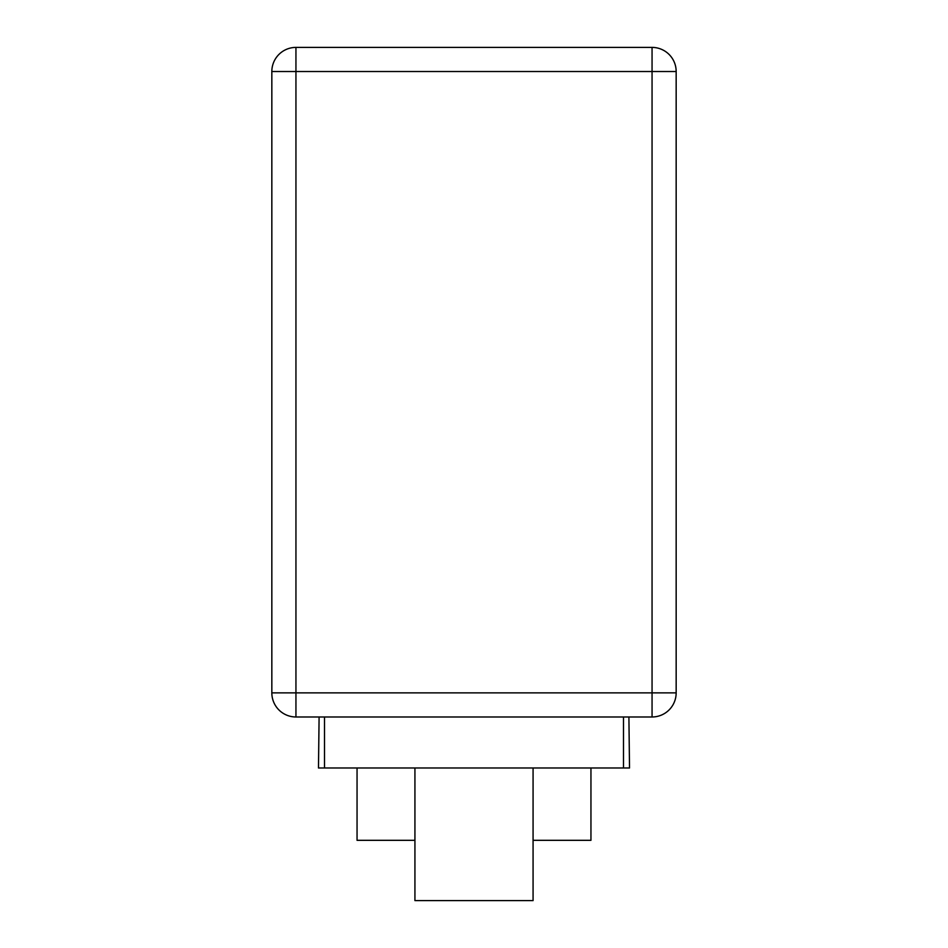 <?xml version="1.0" encoding="UTF-8"?>
<svg xmlns="http://www.w3.org/2000/svg" width="948" height="948" viewBox="0 0 948 948"><rect width="100%" height="100%" fill="white"/><g stroke="black" fill="none" stroke-linecap="round" stroke-linejoin="round"><path stroke-width="1.42" d="M271.839 71.515L271.839 692.881L652.058 692.881L652.058 716.984L295.942 716.984A24.115 24.115 0 0 1 271.839 692.881A24.115 24.115 0 0 0 295.942 716.984L295.942 71.515L652.058 71.515L652.058 692.881L676.161 692.881A24.115 24.115 0 0 1 652.058 716.984A24.115 24.115 0 0 0 676.161 692.881L676.161 71.515A24.115 24.115 0 0 0 652.058 47.4A24.115 24.115 0 0 1 676.161 71.515L652.058 71.515L652.058 47.4L295.942 47.4L295.942 71.515L271.839 71.515A24.115 24.115 0 0 1 295.942 47.4A24.115 24.115 0 0 0 271.839 71.515M533.072 840.319L590.948 840.319L590.948 767.987M414.928 767.987L414.928 900.6L533.072 900.6L533.072 767.987M414.928 840.319L357.052 840.319L357.052 767.987M628.903 716.984L629.519 767.987L623.5 767.987L623.5 716.984M324.5 716.984L324.5 767.987L623.5 767.987M324.5 767.987L318.481 767.987L319.097 716.984"/></g></svg>
